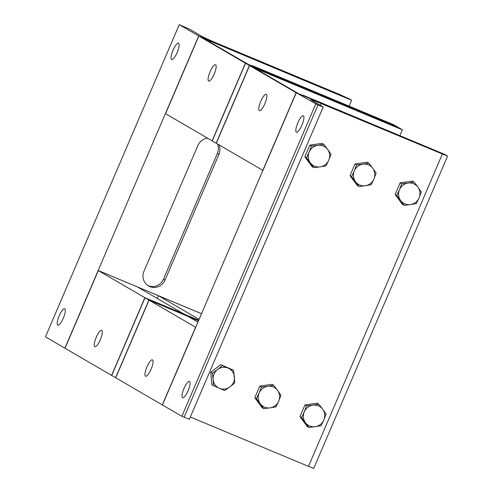 <?xml version="1.0" encoding="UTF-8"?>
<svg xmlns="http://www.w3.org/2000/svg" width="493" height="493" viewBox="0 0 493 493"><rect width="100%" height="100%" fill="white"/><g stroke="black" fill="none" stroke-linecap="round" stroke-linejoin="round"><path stroke-width="0.74" d="M297.834 122.806A8.874 2.342 112.7 0 1 303.3 115.806A8.874 2.342 112.7 0 1 302.036 124.895A8.874 2.342 112.7 0 1 296.453 132.186A8.874 2.342 112.7 0 1 297.834 122.806M183.994 388.41A8.874 2.342 112.7 0 1 189.46 381.409A8.874 2.342 112.7 0 1 188.197 390.505A8.874 2.342 112.7 0 1 182.613 397.789A8.874 2.342 112.7 0 1 183.994 388.41M320.401 105.348L321.165 103.561A15.215 0.511 23.2 0 0 310.676 99.604A15.215 0.511 23.2 0 0 311.114 99.943L323.192 107.012L317.948 105.034L184.142 417.238L189.386 419.216L323.192 107.012M321.165 103.561L447.552 156.145L296.256 92.776L317.948 105.034M315.693 104.091L181.88 416.295L115.744 377.786L149.028 300.12L188.16 316.469L197.939 322.163M184.142 417.238L181.88 416.295M442.307 154.167L308.495 466.372L313.739 468.35L447.552 156.145M298.807 93.818L252.644 66.937A7.611 7.333 120.2 0 0 251.812 66.524L298.376 93.639L296.12 92.696L162.444 404.975L195.733 327.315L162.308 404.895L195.598 327.235L149.028 300.12L115.744 377.786L148.892 300.04L198.531 320.777L148.892 300.04L115.608 377.706L65.021 348.249L98.304 270.583L137.43 286.932L184 314.047L144.874 297.698L111.584 375.364L144.874 297.698L98.304 270.583L65.021 348.249L45.448 336.855L179.261 24.65L198.691 35.964L349.186 98.834L340.078 94.644L218.935 44.037A15.215 0.511 23.2 0 1 201.89 36.34L190.039 29.438L179.261 24.65M308.495 466.372L190.329 417.01M310.325 162.795L306.461 157.705L309.185 152.004A10.988 10.593 120.2 0 0 310.325 162.795A10.988 10.593 120.2 0 0 320.111 166.88L313.745 167.62L310.325 162.795M311.459 146.045L317.825 145.306A10.988 10.593 120.2 0 0 309.185 152.004L311.459 146.045L309.857 145.115L322.139 143.371L323.735 144.301L327.605 149.391A10.988 10.593 120.2 0 0 317.825 145.306L323.735 144.301M328.745 160.176L326.021 165.876L320.111 166.88A10.988 10.593 120.2 0 0 328.745 160.176A10.988 10.593 120.2 0 0 327.605 149.391L331.019 154.217L328.745 160.176M306.461 157.705L304.859 156.774L312.143 166.683L313.745 167.62M304.859 156.774L309.857 145.115M355.471 181.652L351.608 176.562L354.331 170.868A10.988 10.593 120.2 0 0 355.471 181.652A10.988 10.593 120.2 0 0 365.258 185.738L358.892 186.477L355.471 181.652M356.605 164.902L362.971 164.163A10.988 10.593 120.2 0 0 354.331 170.868L356.605 164.902L355.003 163.972L367.285 162.228L368.881 163.165L372.751 168.249A10.988 10.593 120.2 0 0 362.971 164.163L368.881 163.165M373.897 179.039L371.174 184.733L365.258 185.738A10.988 10.593 120.2 0 0 373.897 179.039A10.988 10.593 120.2 0 0 372.751 168.249L376.165 173.08L373.897 179.039M351.608 176.562L350.005 175.631L357.289 185.547L358.892 186.477M350.005 175.631L355.003 163.972M400.624 200.509L396.754 195.425L399.478 189.725A10.988 10.593 120.2 0 0 400.624 200.509A10.988 10.593 120.2 0 0 410.404 204.595L404.038 205.341L400.624 200.509M401.752 183.766L408.118 183.026A10.988 10.593 120.2 0 0 399.478 189.725L401.752 183.766L400.15 182.829L412.431 181.091L414.034 182.022L417.898 187.112A10.988 10.593 120.2 0 0 408.118 183.026L414.034 182.022M419.044 197.896L416.32 203.597L410.404 204.595A10.988 10.593 120.2 0 0 419.044 197.896A10.988 10.593 120.2 0 0 417.898 187.112L421.312 191.937L419.044 197.896M396.754 195.425L395.152 194.489L402.436 204.404L404.038 205.341M395.152 194.489L400.15 182.829M219.299 388.244L213.463 385.668L213.118 379.561A10.988 10.593 120.2 0 0 219.299 388.244A10.988 10.593 120.2 0 0 229.954 386.888L224.685 390.555L219.299 388.244M212.317 373.189L217.586 369.528A10.988 10.593 120.2 0 0 213.118 379.561L212.317 373.189L210.714 372.258L220.796 364.666L232.018 369.547L233.62 370.477L234.767 382.956L229.954 386.888A10.988 10.593 120.2 0 0 234.415 376.849A10.988 10.593 120.2 0 0 228.234 368.166A10.988 10.593 120.2 0 0 217.586 369.528L222.398 365.596L233.62 370.477M210.714 372.258L211.861 384.737L213.463 385.668M220.796 364.666L222.398 365.596M260.273 403.767L256.409 398.677L259.133 392.983A10.988 10.593 120.2 0 0 260.273 403.767A10.988 10.593 120.2 0 0 270.059 407.853L263.693 408.592L260.273 403.767M261.407 387.017L267.773 386.278A10.988 10.593 120.2 0 0 259.133 392.983L261.407 387.017L259.805 386.087L272.087 384.343L273.683 385.279L277.553 390.364A10.988 10.593 120.2 0 0 267.773 386.278L273.683 385.279M278.699 401.154L275.975 406.848L270.059 407.853A10.988 10.593 120.2 0 0 278.699 401.154A10.988 10.593 120.2 0 0 277.553 390.364L280.967 395.189L278.699 401.154M256.409 398.677L254.807 397.746L262.091 407.662L263.693 408.592M254.807 397.746L259.805 386.087M305.426 422.624L301.556 417.534L304.28 411.84A10.988 10.593 120.2 0 0 305.426 422.624A10.988 10.593 120.2 0 0 315.206 426.71L308.84 427.449L305.426 422.624M306.554 405.881L312.919 405.141A10.988 10.593 120.2 0 0 304.28 411.84L306.554 405.881L304.951 404.944L317.233 403.206L318.835 404.137L322.699 409.227A10.988 10.593 120.2 0 0 312.919 405.141L318.835 404.137M323.846 420.011L321.122 425.712L315.206 426.71A10.988 10.593 120.2 0 0 323.846 420.011A10.988 10.593 120.2 0 0 322.699 409.227L326.113 414.052L323.846 420.011M301.556 417.534L299.954 416.603L307.238 426.519L308.84 427.449M299.954 416.603L304.951 404.944M63.307 318.139A8.874 2.342 112.7 0 1 57.841 325.14A8.874 2.342 112.7 0 1 59.105 316.044A8.874 2.342 112.7 0 1 64.688 308.76A8.874 2.342 112.7 0 1 63.307 318.139M177.141 52.529A8.874 2.342 112.7 0 1 171.681 59.536A8.874 2.342 112.7 0 1 172.944 50.44A8.874 2.342 112.7 0 1 178.528 43.15A8.874 2.342 112.7 0 1 177.141 52.529M218.935 144.794A11.838 11.407 -59.8 0 1 218.947 154.309L165.026 280.123A11.838 11.407 -59.8 0 1 148.535 285.946A11.838 11.407 -59.8 0 1 143.956 271.316L197.878 145.509A11.838 11.407 -59.8 0 1 207.664 138.231M217.382 143.888A11.838 11.407 -59.8 0 1 217.395 153.403L163.466 279.217A11.838 11.407 -59.8 0 1 147.777 285.465M157.31 298.505L158.499 295.732L201.557 313.721L98.169 270.509L64.885 348.169L198.691 35.964L247.652 64.102L245.397 63.159L212.107 140.819L245.397 63.159L212.243 140.899L216.131 143.161L249.421 65.501L251.812 66.524M259.355 110.592A8.874 2.342 112.7 0 1 260.748 101.392A8.874 2.342 112.7 0 1 266.275 94.243A8.874 2.342 112.7 0 1 265.012 103.339A8.874 2.342 112.7 0 1 259.429 110.629A8.874 2.342 112.7 0 1 259.355 110.592M296.12 92.696L262.837 170.356L296.12 92.696L446.609 155.56L305.149 96.468L302.819 95.106L444.279 154.204L446.744 155.64L296.256 92.776L262.972 170.436L216.267 143.241L249.557 65.581L296.12 92.696M302.677 95.432L302.819 95.106M399.872 135.649L402.374 129.807L260.914 70.709L260.557 71.547M258.227 70.191L258.585 69.353L260.914 70.709M258.585 69.353L400.045 128.445L402.374 129.807M216.131 143.161L249.557 65.581L400.045 128.445L249.421 65.501L399.909 128.365L396.021 126.103L245.532 63.24L249.421 65.501L216.131 143.161M152.51 359.89A8.874 2.342 112.7 0 1 151.117 369.091A8.874 2.342 112.7 0 1 145.589 376.233A8.874 2.342 112.7 0 1 146.852 367.137A8.874 2.342 112.7 0 1 152.436 359.853A8.874 2.342 112.7 0 1 152.51 359.89M208.631 81.055A8.874 2.342 112.7 0 1 210.024 71.855A8.874 2.342 112.7 0 1 215.546 64.712A8.874 2.342 112.7 0 1 214.289 73.802A8.874 2.342 112.7 0 1 208.705 81.092A8.874 2.342 112.7 0 1 208.631 81.055M248.084 64.281L201.92 37.4A7.611 7.333 120.2 0 0 201.089 36.987M207.504 40.654L207.861 39.816L349.321 98.908L198.827 36.044L245.397 63.159L395.885 126.023L254.425 66.931L252.096 65.575L393.556 124.667L396.021 126.103L245.532 63.24L212.243 140.899L165.543 113.71L198.827 36.044L165.408 113.63L198.691 35.964L349.186 98.834L351.651 100.27L210.191 41.178L209.833 42.01M251.954 65.896L252.096 65.575M349.149 106.118L351.651 100.27M207.861 39.816L210.191 41.178M101.786 330.353A8.874 2.342 112.7 0 1 100.387 339.554A8.874 2.342 112.7 0 1 94.866 346.696A8.874 2.342 112.7 0 1 96.129 337.606A8.874 2.342 112.7 0 1 101.712 330.316A8.874 2.342 112.7 0 1 101.786 330.353M158.499 295.732L199.129 319.39M98.169 270.509L201.569 313.702M198.531 320.777L148.892 300.04L145.01 297.778L198.765 320.234L145.01 297.778L111.72 375.444L144.874 297.698L198.778 320.216M165.026 280.123L163.466 279.217M218.947 154.309L217.395 153.403"/></g></svg>
